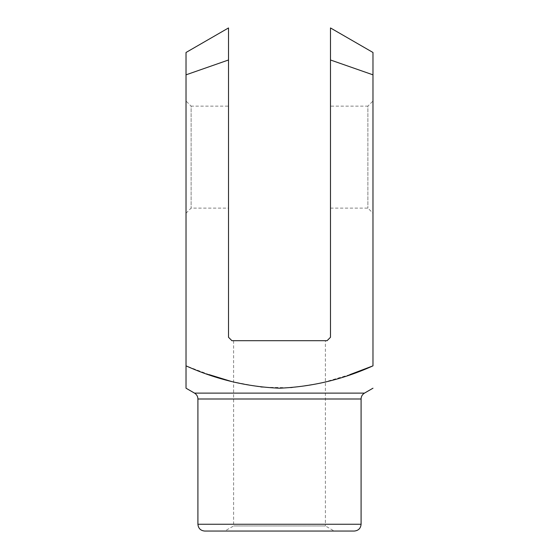 <?xml version="1.0" encoding="UTF-8"?>
<svg xmlns="http://www.w3.org/2000/svg" width="559" height="559" viewBox="0 0 559 559"><rect width="100%" height="100%" fill="white"/><g stroke="black" fill="none" stroke-linecap="round" stroke-linejoin="round"><path stroke-width="0.42" stroke-dasharray="2.79 2.1" d="M349.836 374.635L320.88 383.16L291.246 387.785L261.207 387.184L231.657 381.552M209.129 374.628L186.021 365.852L186.021 74.836L228.512 59.988L228.512 52.595M204.713 531.05L354.287 531.05M334.219 531.05L224.781 531.05L334.219 531.05L325.394 525.949L233.606 525.949L325.394 525.949L325.394 340.69L233.606 340.69L325.394 340.69M186.021 101.032L186.021 213.217L186.021 101.032L191.115 106.133L191.115 208.116L191.115 106.133L228.512 106.133L228.512 208.116L228.512 106.133M186.021 52.483L186.021 54.223M372.979 101.032L372.979 213.217L372.979 101.032L367.885 106.133L367.885 208.116L367.885 106.133L330.488 106.133L330.488 208.116L330.488 106.133M330.488 49.017L330.488 59.988L372.979 74.836L372.979 365.852M330.488 59.988L330.488 337.287L327.092 340.69L231.908 340.69L228.512 337.287L228.512 59.988M228.512 47.229L228.512 31.136M330.488 27.95L330.488 28.775M330.488 31.136L330.488 32.198M364.482 393.117L194.518 393.117M197.914 399L361.086 399M361.086 524.251L197.914 524.251M330.488 208.116L367.885 208.116L372.979 213.217M186.021 213.217L191.115 208.116L228.512 208.116M233.606 340.69L233.606 525.949L224.781 531.05"/><path stroke-width="0.84" d="M361.086 399L197.914 399L197.914 524.251L361.086 524.251L361.086 399C361.17 396.436 362.302 394.472 364.482 393.117L194.518 393.117L186.021 388.205M186.021 365.852L186.021 388.205L186.021 365.852C215.956 379.393 247.12 386.849 279.521 388.205C312.146 386.786 343.303 379.337 372.979 365.852L372.979 74.836L330.488 59.988L330.488 27.95L330.488 337.287L327.092 340.69L231.908 340.69L228.512 337.287L228.512 59.988L186.021 74.836L186.021 52.483L186.021 365.852M372.923 365.879L349.836 374.635M231.657 381.552L209.129 374.628M361.086 524.251C360.681 528.381 358.417 530.645 354.287 531.05L204.713 531.05C200.583 530.645 198.319 528.381 197.914 524.251M186.021 54.223L186.021 74.836M372.979 74.836L372.979 52.483L372.979 74.836M228.512 52.595L228.512 47.229M228.512 31.136L228.512 27.95L186.021 52.483M228.512 59.988L228.512 27.95L228.512 59.988M330.488 28.775L330.488 31.136M330.488 32.198L330.488 49.017M364.482 393.117L372.979 388.205M330.488 27.95L372.979 52.483M194.518 393.117C196.698 394.472 197.83 396.436 197.914 399"/></g></svg>
